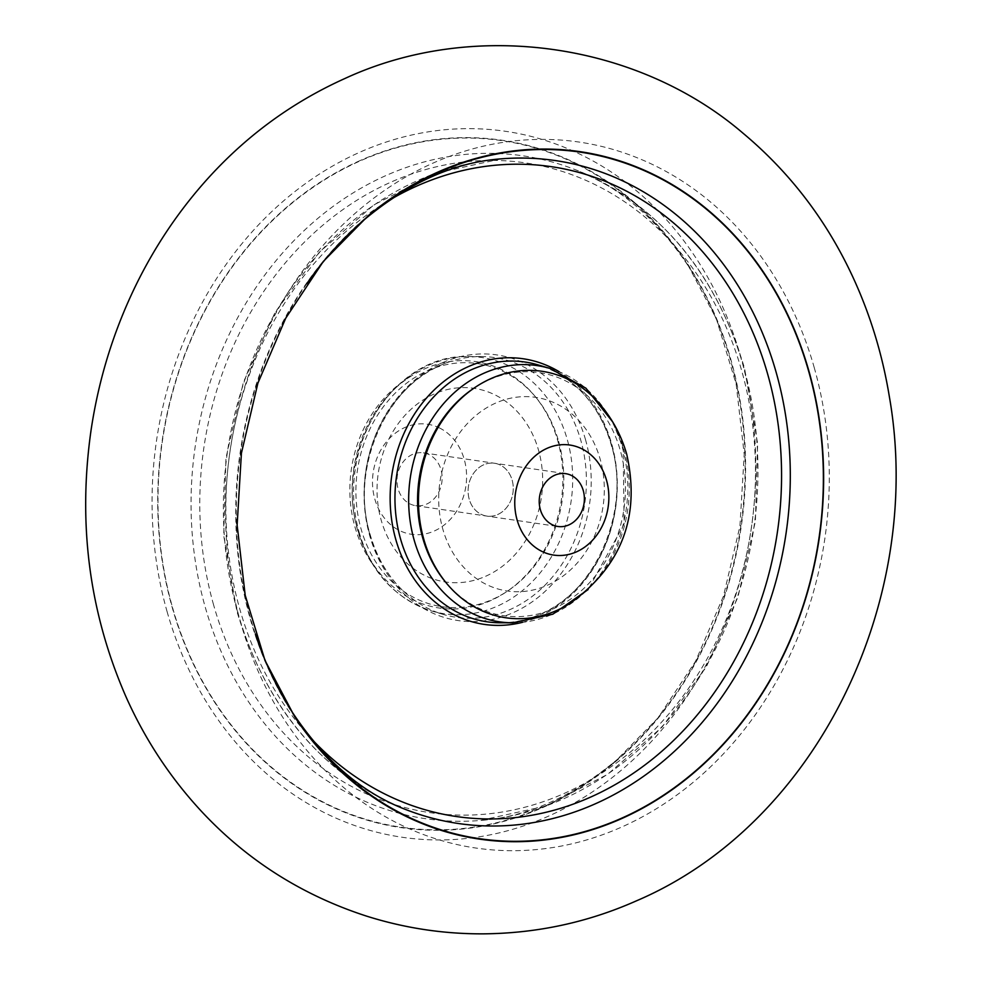 <?xml version="1.0" encoding="UTF-8"?>
<svg xmlns="http://www.w3.org/2000/svg" width="983" height="983" viewBox="0 0 983 983"><rect width="100%" height="100%" fill="white"/><g stroke="black" fill="none" stroke-linecap="round" stroke-linejoin="round"><path stroke-width="0.74" stroke-dasharray="4.92 3.69" d="M369.78 534.248A131.267 110.6 98.3 0 0 414.838 600.552A131.267 110.6 98.3 0 0 443.186 614.4A131.267 110.6 98.3 0 0 554.768 574.17A131.267 110.6 98.3 0 0 580.879 440.605A131.267 110.6 98.3 0 0 480.908 356.559A131.267 110.6 98.3 0 0 449.772 361.707A131.267 110.6 98.3 0 0 369.78 534.248M585.573 439.88A134.229 113.094 98.3 0 0 442.276 362.801A134.229 113.094 98.3 0 0 369.706 535.637A134.229 113.094 98.3 0 0 513.003 612.728A134.229 113.094 98.3 0 0 585.573 439.88M172.578 607.691A346.95 292.32 98.3 0 0 618.061 758.815A346.95 292.32 98.3 0 0 730.541 360.196A346.95 292.32 98.3 0 0 689.82 268.285A346.95 292.32 98.3 0 0 318.529 183.686A346.95 292.32 98.3 0 0 172.578 607.691M167.061 611.537A356.755 300.589 98.3 0 0 547.912 816.418A356.755 300.589 98.3 0 0 740.789 357.05A356.755 300.589 98.3 0 0 359.95 152.168A356.755 300.589 98.3 0 0 167.061 611.537M485.639 576.271A97.87 82.461 98.3 0 0 538.549 450.251A97.87 82.461 98.3 0 0 434.068 394.048A97.87 82.461 98.3 0 0 381.158 520.068A97.87 82.461 98.3 0 0 485.639 576.271M500.445 622.78A131.267 110.6 98.3 0 0 531.582 617.631A131.267 110.6 98.3 0 0 611.573 445.09A131.267 110.6 98.3 0 0 566.515 378.787A131.267 110.6 98.3 0 0 538.168 364.939M522.526 622.3A134.229 113.094 98.3 0 0 611.647 443.702A134.229 113.094 98.3 0 0 559.18 371.721M306.696 283.78A346.95 292.32 98.3 0 0 250.812 619.143A346.95 292.32 98.3 0 0 255.383 634.096M814.293 367.802A356.755 300.589 98.3 0 0 433.442 162.92A356.755 300.589 98.3 0 0 240.565 622.288A356.755 300.589 98.3 0 0 621.403 827.17A356.755 300.589 98.3 0 0 814.293 367.802M547.285 585.29A97.87 82.461 98.3 0 0 600.195 459.27A97.87 82.461 98.3 0 0 495.715 403.067A97.87 82.461 98.3 0 0 442.805 529.087A97.87 82.461 98.3 0 0 547.285 585.29M294.961 717.221A347.392 292.701 -81.7 0 1 367.642 216.174M360.147 160.548A347.392 292.701 98.3 0 0 172.332 607.863A347.392 292.701 98.3 0 0 543.181 807.375A347.392 292.701 98.3 0 0 613.011 763.742A347.392 292.701 98.3 0 0 686.392 262.117A347.392 292.701 98.3 0 0 360.147 160.548M480.884 514.183A26.688 22.486 98.3 0 0 486.818 516.075A26.688 22.486 98.3 0 0 512.18 496.526A26.688 22.486 98.3 0 0 500.47 465.143A26.688 22.486 98.3 0 0 494.535 463.263A26.688 22.486 98.3 0 0 469.174 482.8A26.688 22.486 98.3 0 0 480.884 514.183M409.764 503.788A26.688 22.486 98.3 0 0 415.686 505.68A26.688 22.486 98.3 0 0 441.06 486.13A26.688 22.486 98.3 0 0 429.338 454.748A26.688 22.486 98.3 0 0 423.415 452.856A26.688 22.486 98.3 0 0 398.041 472.405A26.688 22.486 98.3 0 0 409.764 503.788M439.942 428.183A55.613 46.852 98.3 0 0 377.14 457.722A55.613 46.852 98.3 0 0 399.159 530.353A55.613 46.852 98.3 0 0 461.949 500.802A55.613 46.852 98.3 0 0 439.942 428.183M503.173 370.382A124.558 104.948 98.3 0 0 410.833 376.305A124.558 104.948 98.3 0 0 381.699 575.411A124.558 104.948 98.3 0 0 411.803 599.237A124.558 104.948 98.3 0 0 552.471 533.056A124.558 104.948 98.3 0 0 503.173 370.382M469.21 499.192A26.688 22.486 -81.7 0 1 494.535 463.263A26.688 22.486 -81.7 0 1 512.143 480.146A26.688 22.486 -81.7 0 1 486.818 516.075A26.688 22.486 -81.7 0 1 469.21 499.192M599.655 403.927A124.558 104.948 -81.7 0 1 624.033 450.091A124.558 104.948 -81.7 0 1 570.521 603.034M359.016 531.828A129.486 109.101 98.3 0 0 431.426 610.898A129.486 109.101 98.3 0 0 541.498 571.209A129.486 109.101 98.3 0 0 567.252 439.45A129.486 109.101 98.3 0 0 468.633 356.546A129.486 109.101 98.3 0 0 359.016 531.828M558.627 441.342A122.838 103.498 -81.7 0 1 492.213 599.519A122.838 103.498 -81.7 0 1 361.08 528.977A122.838 103.498 -81.7 0 1 427.494 370.8A122.838 103.498 -81.7 0 1 558.627 441.342M213.594 604.889A328.371 276.665 -81.7 0 1 391.136 182.052A328.371 276.665 -81.7 0 1 741.673 370.64A328.371 276.665 -81.7 0 1 564.144 793.465A328.371 276.665 -81.7 0 1 213.594 604.889M743.873 367.814A334.994 282.256 98.3 0 0 575.19 169.641A334.994 282.256 98.3 0 0 278.791 257.362A334.994 282.256 98.3 0 0 205.14 606.794A334.994 282.256 98.3 0 0 479.987 820.498A334.994 282.256 98.3 0 0 743.873 367.814M512.721 622.792A129.486 109.101 98.3 0 0 622.337 447.511A129.486 109.101 98.3 0 0 549.927 368.441M474.31 387.941A122.838 103.498 -81.7 0 1 620.273 450.361A122.838 103.498 -81.7 0 1 574.588 596.251A122.838 103.498 -81.7 0 1 445.852 582.452M311.722 739.081A328.371 276.665 -81.7 0 1 239.68 608.698A328.371 276.665 -81.7 0 1 390.656 199.451M237.481 611.524A334.994 282.256 98.3 0 0 406.163 809.697C322.817 774.813 266.368 708.596 236.805 611.033L223.719 535.723L225.955 458.078L243.391 382.264L275.08 312.373L319.352 252.176L373.823 204.931L435.616 173.229L501.367 158.841A334.994 282.256 98.3 0 0 237.481 611.524M443.186 614.4L431.426 610.898C395.191 598.807 370.788 572.278 358.217 531.312C332.549 451.578 393.79 353.241 468.633 356.546L480.908 356.559M414.838 600.552C393.446 585.143 378.553 563.173 370.173 534.654C348.707 466.089 388.985 379.721 449.772 361.707M618.061 758.815C573.028 796.574 526.999 817.131 479.987 820.498L545.737 806.109L607.519 774.407L662.001 727.174L706.273 666.978L737.963 597.086L755.399 521.273L757.635 443.616L744.549 368.306C714.985 270.743 658.536 204.525 575.19 169.641C619.265 186.328 657.48 219.209 689.82 268.285M612.679 421.879L623.136 448.027L624.119 524.062L588.153 589.554M531.582 617.631C592.368 599.618 632.647 513.249 611.18 444.685C602.8 416.165 587.908 394.195 566.515 378.787M613.011 763.742L657.996 717.922L695.632 661.129L723.463 596.165L739.941 526.138L744.217 454.318L736.156 384.095L716.374 318.91L686.392 262.117M415.686 505.68L557.939 526.483M410.833 376.305C343.804 416.423 328.973 517.771 381.699 575.411M423.415 452.856L565.667 473.659"/><path stroke-width="1.47" d="M512.721 622.792A129.486 109.101 98.3 0 1 414.101 539.888A129.486 109.101 98.3 0 1 439.856 408.129A129.486 109.101 98.3 0 1 549.927 368.441L538.168 364.939A131.267 110.6 98.3 0 0 426.585 405.168A131.267 110.6 98.3 0 0 400.474 538.733A131.267 110.6 98.3 0 0 500.445 622.78L512.721 622.792L552.839 614.191L588.153 589.554M559.18 371.721A134.229 113.094 98.3 0 0 431.549 392.561A134.229 113.094 98.3 0 0 395.78 539.446A134.229 113.094 98.3 0 0 522.526 622.3M255.383 634.096A346.95 292.32 98.3 0 0 291.533 711.053A346.95 292.32 98.3 0 0 662.825 795.652A346.95 292.32 98.3 0 0 808.776 371.635A346.95 292.32 98.3 0 0 363.292 220.524A346.95 292.32 98.3 0 0 306.696 283.78M621.207 818.79A347.392 292.701 -81.7 0 1 294.961 717.221L264.992 660.429L245.197 595.243L237.136 525.02L241.413 453.2L257.89 383.173L285.721 318.209L323.346 261.417L368.342 215.596A347.392 292.701 -81.7 0 1 438.172 171.964A347.392 292.701 -81.7 0 1 809.021 371.463A347.392 292.701 -81.7 0 1 621.207 818.79M367.642 216.174A347.392 292.701 -81.7 0 1 368.342 215.596M540.343 509.587A26.688 22.486 -81.7 0 1 565.667 473.659A26.688 22.486 -81.7 0 1 583.263 490.554A26.688 22.486 -81.7 0 1 557.939 526.483A26.688 22.486 -81.7 0 1 540.343 509.587M606.523 480.232A55.613 46.852 -81.7 0 1 576.456 551.844A55.613 46.852 -81.7 0 1 517.095 519.909A55.613 46.852 -81.7 0 1 547.15 448.297A55.613 46.852 -81.7 0 1 606.523 480.232M570.521 603.034A124.558 104.948 -81.7 0 1 423.71 538.954A124.558 104.948 -81.7 0 1 469.456 391.455A124.558 104.948 -81.7 0 1 599.655 403.927C612.36 418.746 621.391 435.555 626.749 454.33C640.572 516.247 621.834 565.815 570.521 603.034M445.852 582.452A122.838 103.498 -81.7 0 1 422.727 537.984A122.838 103.498 -81.7 0 1 474.31 387.941M390.656 199.451A328.371 276.665 -81.7 0 1 767.76 374.449A328.371 276.665 -81.7 0 1 651.84 759.613A328.371 276.665 -81.7 0 1 311.722 739.081M291.533 711.053C323.874 760.129 362.088 793.011 406.163 809.697A334.994 282.256 98.3 0 0 702.562 721.964A334.994 282.256 98.3 0 0 776.214 372.545A334.994 282.256 98.3 0 0 501.367 158.841C454.355 162.207 408.326 182.764 363.292 220.524M549.927 368.441L585.905 388.174L612.679 421.879M636.284 900.907C587.883 922.386 536.865 933.359 483.231 933.85C443.284 934.01 404.283 928.063 366.217 916.009C302.248 895.194 247.556 860.555 202.166 812.105C170.796 778.462 145.533 740.31 126.377 697.66C89.404 613.49 77.62 524.357 91.05 430.259C98.828 378.136 114.286 328.764 137.411 282.158C154.847 247.188 176.068 215.191 201.085 186.18C241.548 139.328 289.543 103.412 345.07 78.431C473.573 18.972 636.947 42.367 742.693 132.926C790 172.43 826.777 220.597 853.035 277.415C870.36 314.99 882.451 354.654 889.308 396.382C925.04 598.979 817.819 823.582 636.284 900.907"/></g></svg>
